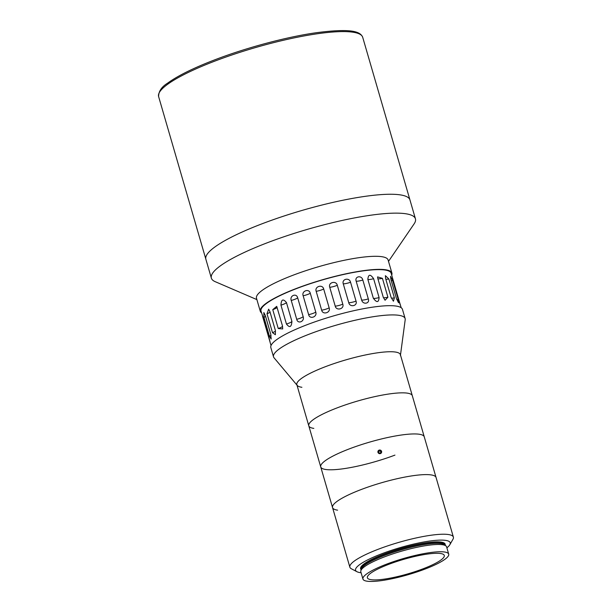 <?xml version="1.0" encoding="UTF-8"?>
<svg xmlns="http://www.w3.org/2000/svg" width="612" height="612" viewBox="0 0 612 612"><rect width="100%" height="100%" fill="white"/><g stroke="black" fill="none" stroke-linecap="round" stroke-linejoin="round"><path stroke-width="0.92" d="M362.702 37.286A106.259 20.035 163.8 0 0 216.38 60.527A106.259 20.035 163.8 0 0 158.615 96.581C158.592 91.379 161.545 86.927 167.489 83.232C177.855 75.659 194.188 67.641 216.472 59.18C247.73 47.323 286.791 36.934 315.761 32.796C351.066 28.114 360.399 31.426 362.702 37.286L409.956 199.948A106.259 20.035 163.8 0 0 263.634 223.189A106.259 20.035 163.8 0 0 205.869 259.243L211.362 278.123A106.259 20.035 163.8 0 0 215.179 281.665L256.895 299.612M400.424 355.488A53.902 10.159 163.8 0 0 395.329 352.03A53.902 10.159 163.8 0 1 400.37 354.623L412.312 395.727A53.902 10.159 163.8 0 0 338.092 407.516A53.902 10.159 163.8 0 0 308.785 425.799A53.902 10.159 163.8 0 0 313.826 428.392M296.851 384.703L308.785 425.799A53.902 10.159 163.8 0 1 347.654 404.134A53.902 10.159 163.8 0 1 407.271 393.133A53.902 10.159 163.8 0 1 412.312 395.727L424.254 436.83A53.902 10.159 163.8 0 0 350.026 448.619A53.902 10.159 163.8 0 0 320.726 466.902A53.902 10.159 163.8 0 0 394.947 455.114M301.892 387.289A53.902 10.159 163.8 0 1 297.264 385.461A53.902 10.159 163.8 0 1 333.639 363.727A53.902 10.159 163.8 0 1 395.329 352.03A53.902 10.159 163.8 0 0 335.713 363.031A53.902 10.159 163.8 0 0 296.851 384.696M446.875 547.817A49.281 9.287 163.8 0 0 449.835 544.726A49.281 9.287 163.8 0 0 430.833 540.893A49.281 9.287 163.8 0 0 382.355 553.539A49.281 9.287 163.8 0 0 356.941 571.707L351.372 568.778A53.902 10.159 -16.2 0 1 349.865 567.186A53.902 10.159 -16.2 0 1 379.165 548.903A53.902 10.159 -16.2 0 1 453.385 537.114L436.065 477.49A53.902 10.159 163.8 0 0 361.845 489.279A53.902 10.159 163.8 0 0 332.546 507.57A53.902 10.159 163.8 0 1 371.408 485.897A53.902 10.159 163.8 0 1 431.024 474.897A53.902 10.159 163.8 0 1 436.065 477.49L424.254 436.83A53.902 10.159 163.8 0 0 419.212 434.237A53.902 10.159 163.8 0 0 359.596 445.23A53.902 10.159 163.8 0 0 320.726 466.902L332.546 507.57A53.902 10.159 163.8 0 0 337.587 510.163M377.925 452.352C379.838 454.356 381.069 454.035 381.62 451.373C379.708 449.353 378.484 449.675 377.925 452.352M270.779 334.305L271.162 339.04L269.425 336.21L263.94 317.33L263.856 312.548L265.294 315.425L270.779 334.305M282.514 326.051L282.675 328.942L278.246 328.522L272.761 309.641L276.723 306.352L282.514 326.051M303.17 316.702C304.799 321.522 297.837 324.36 296.721 319.319L291.236 300.438C289.476 295.611 296.438 292.773 297.684 297.822L303.17 316.702A6.158 1.163 -16.2 0 1 300.668 318.049A6.158 1.163 -16.2 0 1 296.721 319.319M291.924 321.415C291.45 327.221 289.621 328.086 286.439 324.016L280.954 305.136C281.26 299.337 283.088 298.472 286.439 302.535L291.924 321.415A6.158 1.163 -16.2 0 1 290.126 322.654A6.158 1.163 -16.2 0 1 286.439 324.016M275.369 330.411L275.392 334.741L272.485 332.645L267 313.765L268.653 309.182L269.884 311.531L275.369 330.411M268.966 337.564C270.359 343.034 270.428 343.523 269.188 339.048L263.703 320.168C262.074 314.775 262.005 314.277 263.481 318.684L268.966 337.564M270.091 342.253L269.188 339.048A6.158 1.163 -16.2 0 0 269.349 338.964M399.246 301.938C400.73 306.352 400.653 305.855 399.024 300.461L391.16 273.258A67.764 12.775 163.8 0 0 297.853 288.076A67.764 12.775 163.8 0 0 261.018 311.064L263.481 318.684M316.175 291.312C314.423 286.454 322.532 283.953 323.687 289.009L329.172 307.89C330.893 312.701 322.784 315.211 321.66 310.192L316.175 291.312A6.158 1.163 -16.2 0 0 320.114 290.386A6.158 1.163 -16.2 0 0 323.687 289.009M343.271 283.838C341.58 278.942 349.429 277.198 350.546 282.239L356.031 301.119C357.791 305.954 349.942 307.691 348.756 302.718L343.271 283.838A6.158 1.163 -16.2 0 0 346.522 283.417A6.158 1.163 -16.2 0 0 350.546 282.239M367.835 279.309C368.401 274.13 370.321 273.924 373.611 278.697L379.096 297.577C378.683 302.68 376.755 302.879 373.32 298.189L367.835 279.309A6.158 1.163 -16.2 0 0 369.832 279.462A6.158 1.163 -16.2 0 0 373.611 278.697M385.614 278.514L385.392 275.668L388.895 278.988L394.38 297.868L393.439 301.211L391.099 297.394L385.614 278.514M390.938 279.577L390.54 276.333L392.728 280.579L398.213 299.459L398.527 302.756L396.423 298.457L390.938 279.577M377.795 278.422L377.558 276.892L382.431 278.345L387.916 297.225L385.07 300.255L383.28 297.302L377.795 278.422M356.153 281.145C354.509 276.226 361.707 274.987 362.824 280.013L368.309 298.893C370.069 303.736 362.87 304.975 361.638 300.025L356.153 281.145A6.158 1.163 -16.2 0 0 358.839 281.007A6.158 1.163 -16.2 0 0 362.824 280.013M329.746 287.28C328.017 282.407 336.179 280.235 337.304 285.284L342.789 304.164C344.541 308.983 336.378 311.156 335.231 306.161L329.746 287.28A6.158 1.163 -16.2 0 0 333.425 286.584A6.158 1.163 -16.2 0 0 337.304 285.284M303.147 295.764C301.387 290.922 309.091 288.198 310.284 293.247L315.769 312.128C317.452 316.947 309.748 319.678 308.632 314.644L303.147 295.764A6.158 1.163 -16.2 0 0 307.178 294.64A6.158 1.163 -16.2 0 0 310.284 293.247M391.703 275.109A68.529 12.921 163.8 0 0 391.902 273.036L388.1 259.97A68.529 12.921 163.8 0 0 381.697 256.673A68.529 12.921 163.8 0 0 305.893 270.657A68.529 12.921 163.8 0 0 256.482 298.205L260.284 311.279A68.529 12.921 163.8 0 0 261.561 312.916M391.902 273.036A68.529 12.921 163.8 0 0 385.491 269.747A68.529 12.921 163.8 0 0 309.695 283.731A68.529 12.921 163.8 0 0 260.284 311.279M388.513 261.37L414.117 223.87A106.259 20.035 163.8 0 0 415.441 218.828A106.259 20.035 163.8 0 0 405.504 213.718A106.259 20.035 163.8 0 0 287.977 235.406A106.259 20.035 163.8 0 0 211.362 278.123M415.441 218.828L409.956 199.948A106.259 20.035 163.8 0 0 400.019 194.838A106.259 20.035 163.8 0 0 282.492 216.526A106.259 20.035 163.8 0 0 205.869 259.243L158.615 96.581M400.485 355.029L405.205 319.686A68.529 12.921 163.8 0 0 405.136 318.592L402.451 309.351A68.529 12.921 163.8 0 0 396.041 306.054A68.529 12.921 163.8 0 0 320.244 320.038A68.529 12.921 163.8 0 0 270.833 347.585L273.518 356.827A68.529 12.921 163.8 0 0 274.038 357.791L296.965 385.109M405.136 318.592A68.529 12.921 163.8 0 0 398.726 315.295A68.529 12.921 163.8 0 0 322.929 329.279A68.529 12.921 163.8 0 0 273.518 356.827M387.212 563.912A44.661 8.423 163.8 0 0 362.939 579.059A44.661 8.423 163.8 0 0 424.437 569.29A44.661 8.423 163.8 0 0 448.711 554.143A44.661 8.423 163.8 0 0 387.212 563.912M362.939 579.059L360.82 571.784A44.661 8.423 -16.2 0 1 360.828 570.812A44.661 8.423 -16.2 0 1 385.101 556.629A44.661 8.423 -16.2 0 1 442.422 544.718A44.661 8.423 -16.2 0 1 446.072 546.042A44.661 8.423 -16.2 0 1 446.599 546.86L448.711 554.143M422.509 569.015A40.04 7.551 163.8 0 0 444.274 555.428A40.04 7.551 163.8 0 0 389.14 564.188A40.04 7.551 163.8 0 0 367.376 577.774A40.04 7.551 163.8 0 0 422.509 569.015M356.941 571.707A49.281 9.287 163.8 0 0 361.103 572.74M453.385 537.114A53.902 10.159 -16.2 0 1 452.964 539.264L449.835 544.726M380.871 452.383L380.702 450.937L381.062 452.192L380.136 453.117L378.851 452.781L378.484 451.518L379.409 450.6L378.545 451.725M380.565 451.335L379.272 450.998M380.289 453.63A1.874 1.828 18.6 0 0 381.574 451.381A1.874 1.828 18.6 0 0 379.256 450.088A1.874 1.828 18.6 0 0 377.971 452.329A1.874 1.828 18.6 0 0 380.289 453.63M380.702 450.937L379.409 450.6M265.585 316.419A6.158 1.163 -16.2 0 1 263.94 317.33M271.04 335.322A6.158 1.163 -16.2 0 1 269.425 336.21M277.06 307.262A6.158 1.163 -16.2 0 1 276.027 308.249A6.158 1.163 -16.2 0 1 272.761 309.641M282.545 326.142A6.158 1.163 -16.2 0 1 281.512 327.129A6.158 1.163 -16.2 0 1 278.246 328.522M297.684 297.822A6.158 1.163 -16.2 0 1 295.183 299.169A6.158 1.163 -16.2 0 1 291.236 300.438M329.172 307.89A6.158 1.163 -16.2 0 1 325.599 309.267A6.158 1.163 -16.2 0 1 321.66 310.192M356.031 301.119A6.158 1.163 -16.2 0 1 352.007 302.297A6.158 1.163 -16.2 0 1 348.756 302.718M379.096 297.577A6.158 1.163 -16.2 0 1 375.317 298.342A6.158 1.163 -16.2 0 1 373.32 298.189M388.895 278.988A6.158 1.163 -16.2 0 1 386.019 279.217A6.158 1.163 -16.2 0 1 385.805 279.171M394.38 297.868A6.158 1.163 -16.2 0 1 391.504 298.098A6.158 1.163 -16.2 0 1 391.32 298.059M392.728 280.579A6.158 1.163 -16.2 0 1 391.259 280.671M398.213 299.459A6.158 1.163 -16.2 0 1 396.783 299.551M382.431 278.345A6.158 1.163 -16.2 0 1 379.027 278.858A6.158 1.163 -16.2 0 1 377.856 278.621M387.916 297.225A6.158 1.163 -16.2 0 1 384.512 297.738A6.158 1.163 -16.2 0 1 383.349 297.508M368.309 298.893A6.158 1.163 -16.2 0 1 364.324 299.888A6.158 1.163 -16.2 0 1 361.638 300.025M342.789 304.164A6.158 1.163 -16.2 0 1 338.91 305.472A6.158 1.163 -16.2 0 1 335.231 306.161M315.769 312.128A6.158 1.163 -16.2 0 1 312.663 313.52A6.158 1.163 -16.2 0 1 308.632 314.644M286.439 302.535A6.158 1.163 -16.2 0 1 284.641 303.774A6.158 1.163 -16.2 0 1 280.954 305.136M270.037 312.082A6.158 1.163 -16.2 0 1 269.708 312.403A6.158 1.163 -16.2 0 1 267 313.765M275.515 330.985A6.158 1.163 -16.2 0 1 275.193 331.283A6.158 1.163 -16.2 0 1 272.485 332.645M360.828 570.812L361.256 569.137A43.781 8.254 -16.2 0 1 395.092 551.749A43.781 8.254 -16.2 0 1 441.237 543.563A43.781 8.254 -16.2 0 1 444.817 544.864L446.072 546.042M361.187 569.405A43.735 8.247 -16.2 0 1 394.097 551.925A43.735 8.247 -16.2 0 1 441.16 543.433A43.735 8.247 -16.2 0 1 445.016 545.047M361.141 569.573L360.973 568.999A43.735 8.247 -16.2 0 1 392.514 551.412A43.735 8.247 -16.2 0 1 440.885 542.492A43.735 8.247 -16.2 0 1 444.978 544.596L445.146 545.17M361.134 569.619A44.041 8.3 -16.2 0 1 390.035 551.871A44.041 8.3 -16.2 0 1 441.068 542.102A44.041 8.3 -16.2 0 1 445.176 545.2M308.785 425.799L320.726 466.902M270.045 342.116L271.032 345.52M400.179 304.302L401.174 307.706M332.546 507.57L349.865 567.186"/></g></svg>
